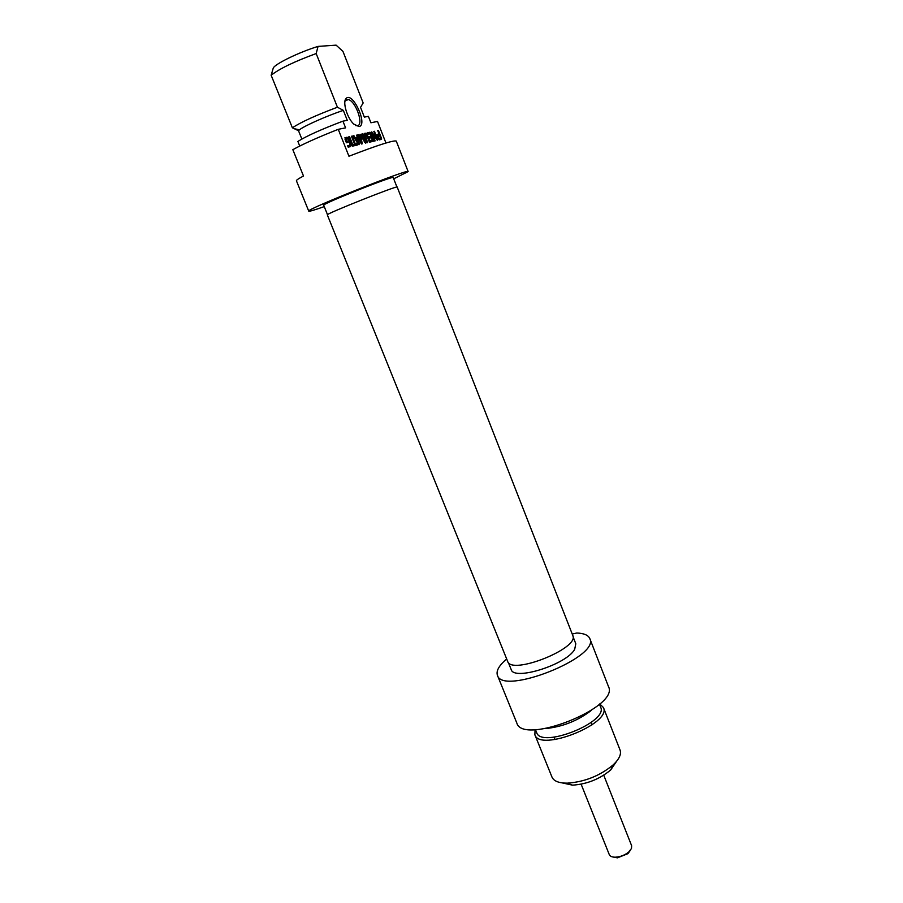 <?xml version="1.0" encoding="UTF-8"?>
<svg xmlns="http://www.w3.org/2000/svg" width="903" height="903" viewBox="0 0 903 903"><rect width="100%" height="100%" fill="white"/><g stroke="black" fill="none" stroke-linecap="round" stroke-linejoin="round"><path stroke-width="1.35" d="M345.849 139.152L347.903 142.426L346.357 142.764L344.935 137.662L347.373 137.38L349.122 139.502L350.838 143.904L351.007 145.868L350.24 146.67L348.197 147.144L347.644 145.733L349.472 145.315L349.98 144.096L348.186 139.547L347.283 138.735L345.059 139.502M349.472 145.315L347.96 145.981M351.007 145.868L349.156 146.918M349.28 145.406L349.28 146.625M350.838 143.904L349.98 144.288M350.477 142.742L349.721 143.08M349.608 140.541L348.863 140.868M349.122 139.502L348.366 139.841M347.96 137.809L346.481 138.848M347.373 137.38L345.657 138.148L346.233 138.565M346.707 137.279L345.657 138.148M347.384 141.094L345.951 141.726M346.617 141.263L345.894 141.59M345.928 139.525L345.206 139.852M345.883 139.401L345.149 139.728M354.563 144.141L351.448 136.251L352.215 136.093L355.33 143.972L356.899 143.611L357.441 144.999L353.536 145.902L352.983 144.514L354.563 144.141L353.096 144.796M356.899 143.611L355.184 144.367L355.613 145.428M355.33 143.972L353.615 144.728L355.184 144.367M352.215 136.093L351.504 136.398M360.094 134.276L364.71 141.41L361.843 134.016L362.588 133.847L365.647 143.205L360.771 136.014L362.272 143.769L360.85 143.001L357.656 134.919L358.412 134.75L361.358 142.166L360.647 142.493L361.392 142.053L359.958 134.333M361.324 142.132L360.624 142.437M361.2 141.906L360.534 142.2M358.412 134.75L357.712 135.055M362.272 143.769L361.651 144.051M362.193 142.73L360.974 143.261M360.805 136.376L360.207 136.646M360.771 136.014L360.139 136.297M365.749 141.884L364.552 142.403M362.588 133.847L361.9 134.152M364.71 141.41L364.123 141.658M360.85 134.852L359.902 135.269M360.613 134.536L359.846 134.874M380.502 138.204L379.474 135.078L378.018 135.405L378.763 138.261L380.502 138.204L378.865 138.915M379.283 138.475L378.222 138.938M379.226 138.475L378.21 138.927M379.091 138.475L378.176 138.87M378.763 138.261L378.018 138.588M378.436 137.707L377.747 138.012M378.154 137.064L377.477 137.369M378.097 136.929L377.42 137.222L376.788 134.694L378.944 133.746L377.714 130.585L378.413 130.438L381.472 138.249L379.813 138.972L379.971 139.773M378.052 136.771L377.364 137.075M377.928 136.432L377.24 136.737M377.804 135.811L377.036 136.15M377.905 135.473L376.969 135.879M378.018 135.405L376.957 135.868M381.472 138.249L381.529 139.344L379.192 139.886L377.42 137.222M381.63 139.017L379.971 139.739M381.551 138.509L379.892 139.231M378.413 130.438L377.77 130.721M377.939 134.186L378.38 135.326M378.944 133.746L377.285 134.479M369.767 132.301L373.39 141.24L370.715 141.918L370.185 140.563L372.375 139.683L371.573 137.651L369.304 138.159L368.774 136.804L371.043 136.297L370.027 133.836L367.668 134.231L367.137 132.865L369.767 132.301L368.085 133.046L368.943 133.949M371.043 136.297L368.898 137.132M372.262 140.089L370.659 140.789M373.492 140.891L371.81 141.669M373.255 139.931L371.584 140.665L371.822 141.624M370.038 136.737L370.49 137.888M370.512 133.012L368.842 133.746M370.196 132.515L368.514 133.26M369.891 132.312L368.221 133.057M367.273 133.215L368.085 133.046M372.499 134.05L375.106 140.902L374.406 141.06L371.336 133.238L371.788 131.906L376.427 138.283L373.819 131.432L374.519 131.274L377.488 140.462L372.555 134.107L371.776 134.355M377.578 139.107L376.427 139.615M374.519 131.274L373.876 131.556M376.427 138.283L375.704 138.599M376.382 138.249L375.671 138.554M376.258 138.08L375.558 138.385M372.318 132.459L371.246 132.933M371.788 131.906L371.11 132.21M372.476 134.22L371.833 134.502M372.454 134.141L371.81 134.434M358.231 143.001L357.498 138.825L355.963 139.164L358.231 143.001L357.588 143.284M355.963 139.164L355.285 139.457M358.356 143.125L357.678 143.43M359.247 143.554L358.999 144.751L357.927 143.859L353.129 135.89L353.931 135.721L355.274 137.967L357.204 137.538L356.696 135.123L357.486 134.953L359.247 143.554L358.073 144.074M357.486 134.953L356.73 135.292M356.245 137.967L356.471 139.051M357.204 137.538L354.687 138.475M355.274 137.967L354.563 138.272M353.931 135.721L353.22 136.037M353.242 145.97L352.475 146.151L348.795 136.827L349.563 136.658L353.242 145.97M349.563 136.658L348.851 136.974M365.105 134.795L367.577 142.651L366.844 142.821L364.112 135.71L364.056 133.892L364.914 133.238L367.374 134.998L370.207 142.042L369.474 142.211L366.449 135.021L364.011 135.269M367.893 136.161L367.216 136.466M367.374 134.998L366.663 135.303M366.641 133.915L365.06 134.773M366.099 133.441L364.417 134.186L364.959 134.66M365.625 133.238L364.033 133.937M365.06 136.184L364.361 136.488M364.902 135.36L364.112 135.71M365.184 134.728L364.011 135.236M324.245 206.606C314.436 210.072 309.277 211.584 308.758 211.144C304.559 209.936 410.504 167.777 408.145 171.604L396.259 141.06C393.403 140.134 377.623 145.18 348.942 156.23L338.264 129.321L345.589 127.854L342.937 121.16L347.271 120.347L343.332 110.358L337.429 107.231L316.174 53.559L318.059 46.403L336.108 45.15L342.959 51.415L363.153 102.965L360.534 107.389L364.349 117.108L368.39 116.352L370.907 122.774L377.51 121.442L385.942 143.001M359.022 126.567C368.277 125.178 352.565 90.898 346.086 98.506C342.305 101.926 347.204 118.18 353.795 124.117L359.022 126.567M338.264 129.321C318.443 137.143 303.295 143.916 292.832 149.661L303.498 176.017C298.588 178.58 296.229 180.171 296.421 180.792L308.758 211.144M342.937 121.16C321.502 129.264 306.478 136.026 297.888 141.444L299.74 146.038M318.059 46.403C299.288 52.092 274.738 64.045 273.259 68.086L271.148 75.242L292.38 127.797L298.498 130.721L301.85 139.028M344.89 101.508L345.612 100.267L348.208 99.556C355.714 100.775 364.214 125.088 357.374 125.765L355.511 125.528M408.145 171.604L393.719 178.805M271.148 75.242C279.422 68.741 294.434 61.517 316.174 53.559M337.429 107.231C315.915 115.302 300.902 122.153 292.38 127.797M327.496 214.654L323.703 205.252C320.937 204.326 394.701 174.968 393.234 177.575L396.936 187.023M343.332 110.358C326.581 115.968 304.051 125.991 299.469 129.818L298.498 130.721M507.633 661.323C511.188 675.602 580.076 648.185 572.762 635.396L397.196 187.068C398.81 184.788 324.685 214.282 327.326 214.869L507.633 661.323M599.468 704.182L600.619 707.128C608.712 722.028 541.089 748.937 536.653 732.581L535.456 729.624M603.418 707.512L620.056 750.043C621.512 754.197 619.232 759.13 613.193 764.864C599.84 775.88 584.512 781.975 567.208 783.161C558.878 783.149 553.81 781.14 552.004 777.133L534.881 734.782C539.633 752.357 612.121 723.506 603.418 707.512L599.75 703.922M562.208 782.901L572.536 785.159C586.894 784.199 599.615 779.142 610.688 769.977L616.602 761.285M572.231 634.041L576.803 633.003C583.97 633.296 588.304 635.148 589.794 638.556C600.484 656.989 502.44 696.01 497.429 675.32C495.95 670.929 499.032 665.488 506.685 658.976M535.061 729.635L534.881 734.782M573.033 636.671L575.809 643.771L574.68 649.347C566.576 664.585 513.638 681.223 511.166 669.495L508.31 662.407M545.356 728.597C562.513 726.881 577.909 720.763 591.555 710.232M497.429 675.32L516.821 723.032C522.702 745.776 619.943 707.083 608.475 686.562L589.794 638.556M613.566 857.116L617.438 857.839L627.946 853.662L630.238 850.491M603.746 775.203L631.637 845.739L631.49 848.481L628.804 851.947C624.966 855.073 620.575 856.823 615.643 857.184C612.234 857.252 610.112 856.405 609.288 854.633L581.126 784.199M350.025 141.568L349.292 141.895M361.087 135.258L360.004 135.732M370.749 133.542L370.038 133.858M365.23 133.204L364.169 133.667M365.343 136.985L364.665 137.29M365.207 136.601L364.519 136.906M345.375 138.046L347.102 137.279M344.969 101.034L348.208 99.556M345.612 100.267L346.086 98.506M299.469 129.818L294.118 128.689M610.688 769.977L613.193 764.864M572.536 785.159L567.208 783.161M554.058 737.175L555.006 739.546M591.115 722.434L592.063 724.816M627.946 853.662L628.804 851.947M617.438 857.839L615.643 857.184"/></g></svg>
